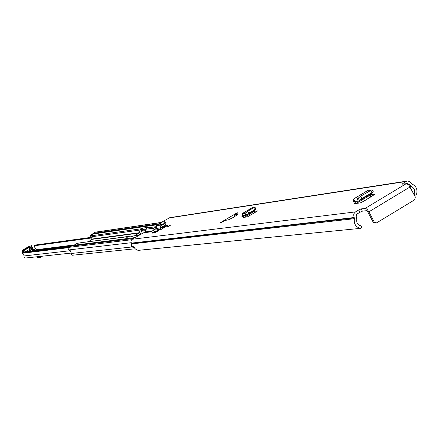 <?xml version="1.0" encoding="UTF-8"?>
<svg xmlns="http://www.w3.org/2000/svg" width="439" height="439" viewBox="0 0 439 439"><rect width="100%" height="100%" fill="white"/><g stroke="black" fill="none" stroke-linecap="round" stroke-linejoin="round"><path stroke-width="0.66" d="M242.844 216.4L241.867 216.668L242.652 215.988M370.313 190.433L368.326 190.246L353.4 199.087L353.598 201.567L354.569 203.663L360.238 202.906L363.229 201.578L375.246 194.071L370.286 194.713L370.406 194.971L356.314 203.433M169.438 225.97L167.232 226.941L168.324 226.129L170.53 225.158L169.438 225.97M158.572 230.634L156.075 230.963L152.097 232.549L154.572 232.226L158.572 230.634L154.879 232.785L154.572 232.226M152.097 232.549L152.399 233.109L154.879 232.785M220.482 222.589L221.53 222.452L225.317 220.422L228.56 219.763L233.493 217.332L237.186 214.841L237.422 214.561L237.071 214.298L235.106 214.66L237.987 212.761L236.917 212.915L220.482 222.589M407.249 181.044L169.783 217.667L161.7 222.15L159.714 224.839L163.511 224.296L164.521 221.755L161.7 222.15M161.448 222.299L157.974 224.318L160.202 223.994M358.751 209.952L361.182 208.876L362.394 211.175L359.964 212.251L358.751 209.952L355.513 211.9L132.337 239.239L143.306 232.851L150.714 231.874L156.471 228.516M362.394 211.175L366.472 210.682L367.8 211.938L373.139 222.09L374.231 221.975L368.881 211.812L367.306 209.573L365.923 208.498L361.182 208.876M407.227 183.776L407.699 183.606L409.099 184.38L411.294 186.493C414.29 187.952 415.25 190.339 414.175 193.659L414.482 194.768L415.508 195.064L416.6 194.142C417.714 189.346 416.15 185.966 411.914 184.001L409.812 181.614L407.644 181L406.026 181.494L401.904 184.21L406.821 183.623L409.06 185.406L415.338 197.062L414.663 199.8L376.794 222.771L374.955 223.133L373.139 222.09M161.991 227.232L164.115 226.063M164.532 225.882L167.775 225.377L160.734 229.685L156.833 230.212L156.975 229.762L160.883 229.235L160.734 229.685M253.621 207.768L252.485 207.609L242.207 213.595L242.498 215.675L243.349 217.437L247.376 216.888L257.704 210.896L254.219 211.357L244.699 217.256M225.794 220.438L225.317 220.422M156.295 227.325L154.962 227.512L153.398 228.554L154.127 229.882M154.962 227.512L156.388 226.886M159.324 224.971L156.827 225.328L155.538 227.007M156.827 225.328L157.974 224.318M156.427 228.406L154.874 229.153L153.409 228.56L154.122 229.888M370.779 197.04L370.494 197.084M233.4 217.382L233.992 217.036M138.51 250.301L360.49 228.362L361.05 228.181L361.747 226.958L361.028 225.827C357.769 225.103 356.342 222.963 356.753 219.407L356.21 216.262L356.726 214.199L359.964 212.251M132.337 239.239L131.431 240.089L130.976 241.269L131.513 243.93L131.464 246.504L133.835 246.252L135.311 248.951L137.978 250.351M134.043 248.019L131.541 246.498M360.123 228.346C355.645 226.881 353.741 223.665 354.405 218.688L353.636 214.83L354.262 213.129L355.513 211.9M374.231 221.975L376.047 223.017M375.51 222.985L374.955 223.133M235.106 214.66L233.987 217.047M237.142 213.332L236.917 212.915M162.156 227.627L165.168 226.107L164.938 225.75M159.714 224.839L157.722 225.509L161.607 224.955L160.35 226.14L160.262 227.693L160.883 229.235L162.562 228.62M157.722 225.509L156.734 226.222L156.311 227.21L156.975 229.762M163.511 224.296L164.982 225.388L165.618 224.219L166.063 222.71L164.57 221.816M163.549 224.329L164.252 226.019L164.982 225.388M163.533 224.296L161.607 224.955L162.183 226.727L164.252 226.019M162.523 228.521L161.98 227.204L162.183 226.727M370.061 194.247L370.286 194.713M354.449 203.405L355.601 203.526L354.728 201.281L358.389 201.216L357.159 198.966L353.691 199.021L354.783 201.265M361.33 202.549L370.565 197.04L370.406 194.971M357.159 198.966L358.389 201.216M358.526 201.161L362.043 198.379L373.32 191.805L372.557 192.743L358.526 201.161M357.192 198.944L360.617 196.244L371.822 189.835M368.326 190.246L367.86 190.531M253.934 210.78L254.219 211.357M243.239 217.217L244.079 217.338L243.305 215.45L245.988 215.45L244.94 213.557L242.394 213.557L243.338 215.439M254.719 212.877L254.324 211.571M244.94 213.557L245.988 215.45M246.087 215.406L248.803 213.096L256.091 209.024L255.646 209.765L246.087 215.406M244.973 213.535L247.629 211.296L253.654 207.746L254.916 207.23L255.975 209.002M252.485 207.609L252.189 207.784M92.003 237.916L34.423 245.758L34.966 248.15L36.865 249.648L36.464 250.389M25.72 257.989L24.836 257.836L24.079 257.062L23.816 254.494L22.142 252.935L22.872 252.074L22.34 251.103L22.016 251.168L22.57 252.173M34.423 245.758L35.093 245.072L92.19 237.208M36.997 256.771L37.908 257.6L40.388 257.336L40.339 256.414M30.807 246.784L29.742 248.403L29.067 248.666L29.627 246.422L31.12 245.708L33.512 250.038L32.859 250.499L30.807 246.784L31.021 245.78M29.155 248.693L29.435 249.33L31.235 248.49L31.663 249.281L29.94 250.246L31.663 249.281M32.19 250.916L32.859 250.499M34.73 250.521L34.275 249.692L34.862 249.259L33.337 249.292M33.161 250.285L33.43 250.762M34.275 249.692L33.309 250.181M33.386 250.768L33.128 250.307M31.218 245.637L33.512 250.038M29.627 246.422L31.12 245.708M30.039 251.185L30.203 250.724L29.259 251.278M29.901 249.116L30.269 249.923M29.188 246.433L22.482 250.406L24.178 250.225L23.646 251.437L24.145 251.915M23.673 250.867L22.526 251.037L22.691 250.329M22.482 250.406L22.34 251.103L23.08 252.046M30.11 249.182L25.094 251.799M28.601 247.508L25.034 249.561L23.602 249.829L27.152 247.777L28.601 247.508L28.294 247.843M29.364 247.409L24.041 250.482M27.284 248.469L24.842 249.555M30.05 250.444L28.211 251.41M35.378 250.521L36.031 250L34.516 250.631M145.978 229.043L143.141 229.438L141.824 230.074L140.848 233.109L139.909 234.36L138.587 235.128M144.19 232.736L145.205 231.94L145.918 229.235L147.669 227.413L142.439 228.143L143.141 229.438M90.171 240.577L91.691 239.096L92.338 236.67L93.556 235.304M142.017 229.965L141.122 228.785L140.184 230.031L139.207 233.065L134.828 235.617M92.322 236.731L91.021 236.912L90.385 235.748L93.545 235.304M141.314 228.67L142.439 228.143M157.623 224.548L92.102 234.025L93.452 233.971L90.385 235.748M139.284 235.194L133.072 235.995L131.738 236.643L126.706 237.285L127.469 236.72L80.721 242.74L77.132 243.393L73.988 245.192L72.1 245.428L71.398 246.169M133.072 235.995L139.629 234.997M130.076 236.857L128.215 236.467L127.469 236.72M80.721 242.74L128.172 236.473M72.451 255.229L71.074 254.428L71.03 252.211L70.536 251.026L68.105 248.962L68.385 247.662L70.668 246.257L133.67 238.465M91.383 237.318L91.197 236.89M93.15 233.872L92.909 233.433L95.296 232.165L161.217 222.43M158.808 223.83L92.909 233.433M72.1 245.428L74.24 245.05M90.752 235.54L91.488 234.256M91.301 239.93L88.393 241.609M365.253 208.366L406.377 183.59M406.026 181.494L168.845 217.991M411.294 186.493L409.916 186.696M414.175 193.659L413.604 193.736M365.286 200.343L365.001 200.382M364.952 200.409L365.237 200.371M413.615 193.764L414.164 193.687M409.302 184.764L408.599 184.868M409.099 184.38L408.237 184.506M354.405 218.688L131.513 243.93M354.311 217.92L131.453 243.404M354.108 217.53L131.305 243.135M402.848 183.409L403.194 184.073M414.482 194.768L414.164 194.812M362.96 201.737L362.685 201.77M414.24 194.954L414.696 194.894M368.881 211.812L410.059 186.959M154.89 229.438L154.731 229.147M163.034 226.628L163.264 226.985M165.552 226.853L165.091 226.123M163.127 227.067L163.692 227.951M164.076 223.264L165.618 224.219M156.449 228.456L160.339 227.918L161.98 227.204M353.598 201.567L354.75 201.688L355.469 201.254M358.01 198.115L359.426 200.25M360.617 196.244L362.043 198.379M370.505 190.317L371.926 192.447M242.498 215.675L243.93 215.445M245.522 212.86L246.696 214.655M247.629 211.296L248.803 213.096M253.61 207.773L254.785 209.568M71.628 245.807L36.914 250.126M68.374 247.678L22.334 253.254M70.278 250.707L23.964 255.97M145.556 230.623L141.353 231.199M74.465 244.918L36.865 249.648M22.142 252.935L69.011 247.217M69.631 246.855L22.202 252.672M40.426 257.325L42.402 256.189L40.454 257.303M40.454 256.908L41.546 256.283M29.742 248.403L30.088 249.028M35.378 250.208L34.857 249.264M34.78 249.33L35.285 250.246M30.598 249.956L31.196 251.042M30.006 250.23L30.5 251.124M30.384 250.06L30.944 251.07M29.517 249.292L29.183 248.683M30.527 251.124L30.033 250.225M29.534 248.523L29.868 249.127M28.815 247.08L28.491 247.141L29.056 246.482L27.975 246.992M29.484 246.954L28.491 247.141M29.402 246.943L28.831 246.745M29.605 246.515L29.056 246.482M23.58 249.517L27.97 246.998M23.915 250.576L24.178 250.225M23.92 251.942L23.69 251.531L23.92 251.942M27.152 247.777L26.774 248.562M25.319 249.467L23.602 249.829M28.409 247.766L25.034 249.561M151.46 231.435L144.93 232.308M90.467 239.985L91.427 239.859M139.207 233.065L91.438 239.425M155.757 226.722L146.867 227.973M141.122 228.785L93.194 235.54M157.436 224.697L91.564 234.212M135.201 237.57L72.023 245.478M153.919 228.126L145.918 229.235M140.184 230.031L92.338 236.67M152.207 231.002L145.205 231.94M139.481 232.703L91.691 239.096M131.81 246.987L70.992 253.501M131.118 242.723L69.022 249.912M160.976 222.573L94.824 232.33M145.968 229.076L142.944 229.498M131.744 239.705L68.736 247.371M127.272 236.83L127.469 237.186M134.532 247.969L133.999 248.024M415.508 195.064L414.378 195.218M360.49 228.362L138.236 250.367M164.521 221.755L166.063 222.71M370.565 197.04L361.566 202.445M371.899 189.675L373.32 191.805M372.53 192.765L358.493 201.188M353.4 199.087L368.047 190.317M254.916 207.23L256.091 209.024M255.619 209.787L246.054 215.434M242.207 213.595L252.304 207.647M145.764 229.833L141.561 230.409M71.458 246.049L22.872 252.074M71.063 253.094L25.687 257.995M34.862 249.259L35.383 250.203M31.279 245.56L33.671 249.89M29.067 248.666L29.435 249.33M29.94 250.246L30.428 251.135M28.65 247.086L29.495 246.927M29.611 246.477L29.215 246.427M23.591 249.511L22.016 251.168M36.261 250.411L36.031 250M135.157 248.787L72.424 255.235M88.382 241.609L91.361 239.892"/></g></svg>
